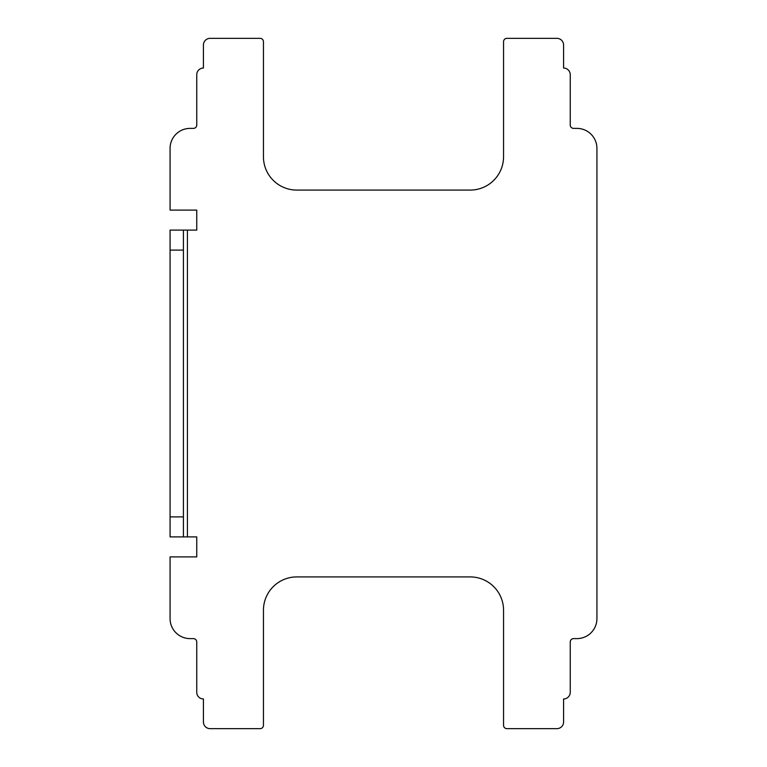 <?xml version="1.0" encoding="UTF-8"?>
<svg xmlns="http://www.w3.org/2000/svg" width="767" height="767" viewBox="0 0 767 767"><rect width="100%" height="100%" fill="white"/><g stroke="black" fill="none" stroke-linecap="round" stroke-linejoin="round"><path stroke-width="1.15" d="M183.409 536.9L170.073 536.9L170.073 230.1L196.755 230.1L196.755 210.091L170.073 210.091L170.073 148.395A20.009 20.009 0 0 1 190.082 128.386L193.418 128.386A3.336 3.336 0 0 0 196.755 125.05L196.755 74.696A6.673 6.673 0 0 1 203.418 68.033L203.418 45.023A6.673 6.673 0 0 1 210.091 38.35L260.109 38.35A3.336 3.336 0 0 1 263.445 41.686L263.445 156.736A33.345 33.345 0 0 0 296.8 190.082L470.2 190.082A33.345 33.345 0 0 0 503.555 156.736L503.555 41.686A3.336 3.336 0 0 1 506.891 38.35L556.909 38.35A6.673 6.673 0 0 1 563.582 45.023L563.582 68.033A6.673 6.673 0 0 1 570.245 74.696L570.245 125.05A3.336 3.336 0 0 0 573.582 128.386L576.918 128.386A20.009 20.009 0 0 1 596.927 148.395L596.927 618.605A20.009 20.009 0 0 1 576.918 638.614L573.582 638.614A3.336 3.336 0 0 0 570.245 641.95L570.245 692.304A6.673 6.673 0 0 1 563.582 698.967L563.582 721.977A6.673 6.673 0 0 1 556.909 728.65L506.891 728.65A3.336 3.336 0 0 1 503.555 725.314L503.555 610.264A33.345 33.345 0 0 0 470.2 576.918L296.8 576.918A33.345 33.345 0 0 0 263.445 610.264L263.445 725.314A3.336 3.336 0 0 1 260.109 728.65L210.091 728.65A6.673 6.673 0 0 1 203.418 721.977L203.418 698.967A6.673 6.673 0 0 1 196.755 692.304L196.755 641.95A3.336 3.336 0 0 0 193.418 638.614L190.082 638.614A20.009 20.009 0 0 1 170.073 618.605L170.073 556.909L196.755 556.909L196.755 536.9L183.409 536.9L183.409 230.1M183.409 250.109L170.073 250.109M183.409 516.891L170.073 516.891M187.416 230.1L187.416 536.9"/></g></svg>
